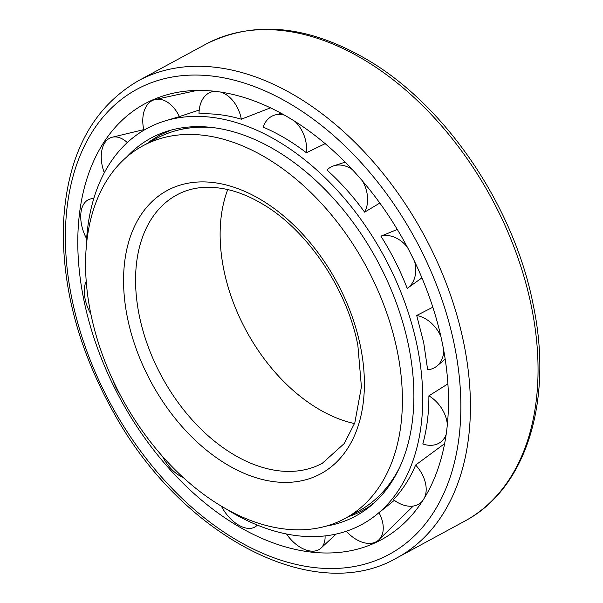 <?xml version="1.0" encoding="UTF-8"?>
<svg xmlns="http://www.w3.org/2000/svg" width="603" height="603" viewBox="0 0 603 603"><rect width="100%" height="100%" fill="white"/><g stroke="black" fill="none" stroke-linecap="round" stroke-linejoin="round"><path stroke-width="0.9" d="M227.761 189.568A152.627 99.917 -118.5 0 0 246.326 330.866A152.627 99.917 -118.5 0 0 354.556 423.577M397.332 351.33A211.977 138.765 -118.5 0 0 143.017 145.745A211.977 138.765 -118.5 0 0 121.994 398.229A211.977 138.765 -118.5 0 0 344.991 518.505A211.977 138.765 -118.5 0 0 397.332 351.33M214.593 127.746A211.977 138.765 -118.5 0 0 188.144 128.168A211.977 138.765 -118.5 0 0 156.328 138.532L143.017 145.745M344.991 518.505L358.303 511.291A211.977 138.765 -118.5 0 0 384.352 490.299A211.977 138.765 -118.5 0 0 399.156 468.365M202.97 126.698A210.643 137.891 -118.5 0 0 191.829 127.655L188.144 128.168M384.352 490.299L386.802 487.495A210.643 137.891 -118.5 0 0 393.684 478.676M442.542 344.207A247.991 162.343 -118.5 0 0 173.988 93.043A247.991 162.343 -118.5 0 0 120.427 399.08A247.991 162.343 -118.5 0 0 406.053 521.339A247.991 162.343 -118.5 0 0 442.542 344.207M432.841 307.206L416.696 315.467L423.713 342.7L427.648 369.775A29.457 21.889 56.5 0 0 437.039 365.953A29.457 21.889 56.5 0 0 443.755 350.554M227.022 509.505A225.273 147.471 -118.5 0 0 376.468 514.721A225.273 147.471 -118.5 0 0 417.344 346.898A225.273 147.471 -118.5 0 0 163.375 121.437A225.273 147.471 -118.5 0 0 86.139 249.484M215.256 91.302A29.457 20.404 -108.4 0 0 212.625 91.633A29.457 20.404 -108.4 0 0 199.035 113.907C212.904 113.228 227.007 114.992 241.343 119.206L270.566 107.801M199.216 110.047L179.393 116.598A29.457 19.236 -107.9 0 0 155.333 99.48A29.457 19.236 -107.9 0 0 143.906 130.225M163.375 121.437L179.393 116.598M444.592 443.657L415.633 465.049C410.078 478.277 402.691 489.824 393.458 499.706A29.457 20.148 51.3 0 0 421.467 502.073A29.457 20.148 51.3 0 0 422.628 500.769M447.886 383.885L428.891 395.839C428.944 412.859 426.924 428.906 422.816 443.981A29.457 21.18 53.1 0 0 441.901 441.049A29.457 21.18 53.1 0 0 446.122 434.559M421.957 277.855L407.553 288.136A29.457 22.175 61 0 1 407.221 288.37C400.173 270.167 391.407 252.763 380.915 236.172L397.339 229.419M379.875 203.023L364.642 212.166C353.268 196.51 340.71 182.46 326.977 170.016A29.457 21.994 65.6 0 1 333.73 165.84A29.457 21.994 65.6 0 1 352.514 169.699M325.243 143.627L306.392 152.763C292.455 142.022 278.028 133.459 263.112 127.082A29.457 21.376 69.4 0 1 275.292 114.902A29.457 21.376 69.4 0 1 284.918 115.286M326.374 526.08A214.902 140.68 -118.5 0 0 369.76 506.648A214.902 140.68 -118.5 0 0 408.751 346.552A214.902 140.68 -118.5 0 0 166.473 131.469A214.902 140.68 -118.5 0 0 126.502 157.202M148.851 142.579A29.457 19.236 -107.9 0 1 148.587 142.127L159.298 135.396L170.641 130.218M373.114 503.814L372.918 503.972C365.433 509.429 357.157 513.711 348.089 516.824M241.343 119.206A29.457 20.404 -108.4 0 0 220.585 92.01M201.229 126.638A29.457 20.404 -108.4 0 0 201.41 127.165M183.161 128.997A29.457 19.236 -107.9 0 0 182.943 127.663M371.569 502.525A29.457 18.957 51.1 0 1 372.918 503.972M379.001 512.678A29.457 18.957 51.1 0 1 378.978 539.708A29.457 18.957 51.1 0 1 346.341 531.235M325.062 535.931A29.457 17.789 52.5 0 1 320.977 548.142A29.457 17.789 52.5 0 1 286.538 534.017M127.323 142.572A29.457 18.045 -109 0 0 112.256 137.213A29.457 18.045 -109 0 0 104.319 172.79M385.106 491.144A29.457 20.148 51.3 0 1 384.435 490.201M415.633 465.049A29.457 20.148 51.3 0 1 424.324 498.063M93.744 198.734A29.457 17.02 -111.3 0 0 90.028 199.103A29.457 17.02 -111.3 0 0 86.628 238.728M428.891 395.839A29.457 21.18 53.1 0 1 447.336 424.512M86.267 281.232A29.457 16.304 -114.4 0 0 90.932 314.163M416.696 315.467A29.457 21.889 56.5 0 1 440.899 336.542M113.492 381.39A29.457 16.017 -118 0 0 120.042 394.573M380.915 236.172A29.457 22.175 61 0 1 407.394 247.185M414.623 261.514A29.457 22.175 61 0 1 407.553 288.136M162.576 456.516A29.457 16.198 -121.7 0 0 182.92 477.297M362.456 180.862A29.457 21.994 65.6 0 1 364.642 212.166M221.437 506.286A29.457 16.816 -125 0 0 256.305 526.027A29.457 16.816 -125 0 0 257.285 525.077M294.588 121.075A29.457 21.376 69.4 0 1 306.392 152.763M176.928 194.875A152.627 99.917 -118.5 0 0 161.792 376.664A152.627 99.917 -118.5 0 0 322.349 463.262L344.215 443.574L354.813 422.861L361.408 386.862L357.858 345.338C347.004 288.445 306.723 229.298 261.642 203.513C250.644 197.053 239.775 192.508 229.034 189.87C209.151 185.181 191.777 186.847 176.928 194.875M360.534 346.717A161.107 105.465 -118.5 0 0 159.614 195.282A161.107 105.465 -118.5 0 0 211.857 454.368A161.107 105.465 -118.5 0 0 360.534 346.717M454.519 345.707A264.551 173.182 -118.5 0 0 124.595 97.03A264.551 173.182 -118.5 0 0 210.379 522.484A264.551 173.182 -118.5 0 0 454.519 345.707M463.933 343.876A271.335 177.621 -118.5 0 0 138.411 80.734C91.385 108.208 66.368 156.742 63.353 226.336C62.222 288.204 78.857 350.064 113.266 411.932C180.96 535.796 313.982 606.196 396.932 557.865A271.335 177.621 -118.5 0 0 463.933 343.876M206.038 44.087C254.737 19.703 309.06 25.251 369.006 60.722C447.222 107.364 514.465 207.62 533.308 305.284C553.381 400.724 526.313 488.89 464.566 521.218A271.335 177.621 -118.5 0 0 531.56 307.236A271.335 177.621 -118.5 0 0 206.038 44.087L138.411 80.734M464.566 521.218L396.932 557.865M394.309 500.332L376.468 514.721M214.51 91.219L212.625 91.633M197.136 90.405L155.333 99.48M413.243 506.053L378.978 539.708M336.105 534.085L320.977 548.142M143.77 129.63L112.256 137.213M422.356 501.191L421.467 502.073M93.978 197.965L90.028 199.103M445.67 437.522L441.901 441.049M445.187 359.147L437.039 365.953M345.233 162.117L333.73 165.84M257.383 525.115L256.305 526.027M281.405 113.334L275.292 114.902"/></g></svg>
